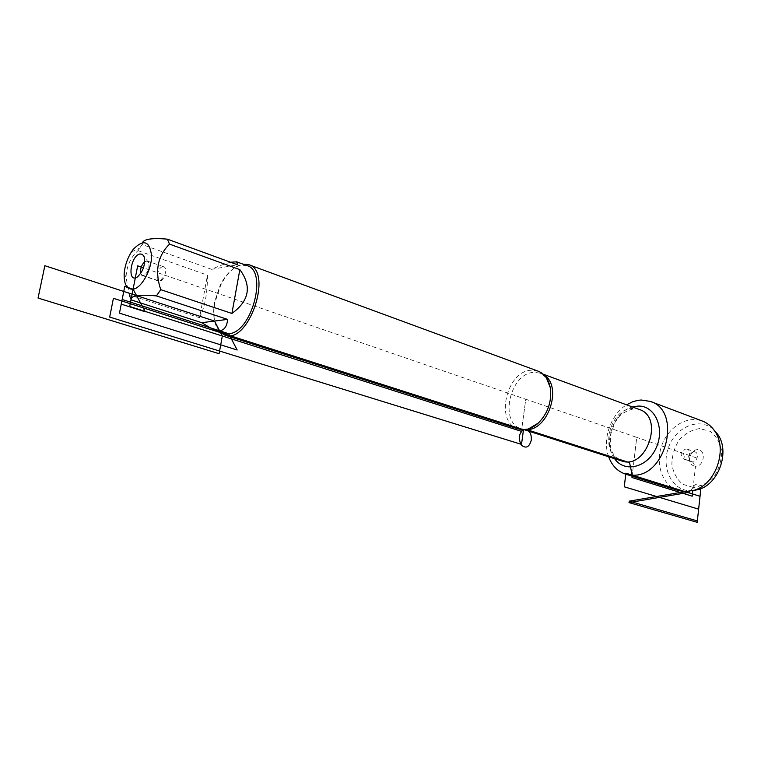 <?xml version="1.0" encoding="UTF-8"?>
<svg xmlns="http://www.w3.org/2000/svg" width="761" height="761" viewBox="0 0 761 761"><rect width="100%" height="100%" fill="white"/><g stroke="black" fill="none" stroke-linecap="round" stroke-linejoin="round"><path stroke-width="0.57" stroke-dasharray="3.81 2.85" d="M537.941 371.092L531.558 370.226C506.569 370.398 494.441 422.393 518.041 428.9M608.657 456.781C602.113 439.382 610.683 414.517 626.579 404.814M219.748 331.939C214.279 325.546 212.661 315.739 214.906 302.507L220.757 285.071C226.987 273.104 234.245 266.141 242.54 264.21L242.949 264.143M230.564 262.241C225.722 263.401 219.406 265.76 211.615 269.337L237.508 264.78M211.615 269.337L142.107 244.528L137.96 250.664C130.569 257.437 126.592 266.245 126.022 277.109L129.256 294.849L199.572 317.727L207.487 275.168C207.515 293.004 204.88 307.187 199.572 317.727M142.459 242.607L142.107 244.528M137.96 250.664L207.487 275.168M246.868 265.579L241.085 265.18C233.123 267.035 226.15 273.722 220.167 285.232L214.535 301.993C211.986 318.583 215.049 328.99 223.715 333.213M144.714 261.717L147.244 261.042L148.766 262.735C149.603 267.558 148.224 271.667 144.619 275.073L142.374 275.568L140.709 273.446M162.664 266.721L163.701 266.769C167.905 267.71 164.433 280.799 159.867 281.209L158.868 281.161C154.673 280.229 158.088 267.216 162.664 266.721M678.089 490.465C662.603 485.508 655.097 464.457 661.623 445.927C667.92 427.311 686.831 415.325 702.108 420.947M713.751 429.737C700.025 416.866 676.291 426.36 668.738 446.859C660.662 467.14 671.706 490.579 690.265 490.778L692.691 490.702M685.908 448.914L687.031 449.095C692.253 450.569 688.753 460.995 683.682 459.073C679.687 454.954 680.429 451.577 685.908 448.914M693.69 451.625L694.812 451.806C700.034 453.28 696.553 463.639 691.483 461.718L689.38 459.901L688.819 456.8L689.704 454.165L693.69 451.625M683.549 453.461L684.748 459.235L692.558 461.879L695.497 466.198C691.34 465.684 689.314 462.935 689.428 457.951L691.949 452.215L694.726 450.16L697.323 449.58C706.398 449.104 704.496 466.655 695.497 466.198L692.805 490.674M693.166 487.411L682.779 484.291C676.948 479.44 673.314 472.781 671.877 464.334C672.011 455.506 674.484 447.335 679.297 439.82C685.233 433.437 692.006 429.699 699.625 428.605L710.118 431.306C716.177 435.967 720.03 442.617 721.666 451.244C721.618 460.348 719.078 468.766 714.046 476.5C707.844 482.95 700.891 486.593 693.166 487.411L690.265 490.778L685.128 491.644L690.265 490.778L693.166 487.411L699.169 489.323M696.41 457.884L636.748 437.375L632.248 475.149L636.748 437.375L525.775 399.24L521.418 431.344L525.775 399.24L143.468 267.843M135.325 277.794L143.353 275.615L159.867 281.209L164.966 275.225M689.789 491.321L696.049 484.072L701.185 485.718L700.862 488.667M690.265 490.778L685.128 491.644M523.492 429.718L526.184 429.451M525.623 429.537L521.675 428.89C498.503 423.202 509.927 372.481 534.26 372.348L540.386 373.175L544.315 375.24M632.99 408.486C609.066 408.001 598.603 454.507 621.347 460.843C607.915 452.491 610.503 445.556 610.531 434.75L614.945 422.469C618.398 418.017 618.997 413.08 633.923 408.686L632.99 408.486M614.612 458.683C602.56 443.263 613.423 411.73 632.448 406.973M543.268 374.231L540.386 373.175L546.36 377.76M524.177 429.689L521.675 428.89L528.476 428.909M124.186 273.541L126.012 277.109M131.463 251.862L139.425 248.295M214.535 301.993L214.906 302.507M220.167 285.232L220.757 285.071M148.766 262.735L144.143 256.752M144.619 275.073L137.37 276.918M142.374 275.568L158.868 281.161M147.244 261.042L163.701 266.769M650.798 401.608L650.217 401.389M683.682 459.073L691.483 461.718M687.031 449.095L694.812 451.806M688.819 456.8L689.428 457.951M689.704 454.165L690.864 453.689"/><path stroke-width="1.14" d="M518.041 428.9L523.492 429.718C528.638 429.546 533.566 427.34 538.293 423.097C548.034 413.128 552.02 401.275 550.241 387.539C548.453 379.035 544.353 373.556 537.941 371.092L248.98 264.761M626.579 404.814L632.714 401.741L638.003 400.334L641.19 400.01L650.217 401.389C682.408 410.512 666.227 477.737 632.248 475.149L625.77 474.189C617.694 471.563 611.987 465.761 608.657 456.781M242.949 264.143L248.59 264.619C273.532 270.973 248.818 344.552 224.895 335.154L219.748 331.939M140.014 253.946L142.469 254.393L144.143 256.752C145.494 264.628 143.239 271.354 137.37 276.918C126.963 284.034 130.302 255.582 140.014 253.946M133.089 289.209C141.622 288.048 151.762 269.755 151.563 255.686C149.67 240.933 143.553 238.84 133.204 249.408L131.463 251.862C127.287 258.531 124.861 265.751 124.186 273.541C123.824 284.272 126.792 289.494 133.089 289.209L145.322 311.81L121.256 304.134L124.747 286.469L133.089 289.209M231.905 313.456C249.323 300.804 251.967 286.203 239.848 269.632L231.905 313.456L160.761 289.665C154.626 271.211 157.546 256.019 169.522 244.11L167.363 239.154C152.504 237.851 144.2 239.002 142.459 242.607M239.848 269.632L169.522 244.11M167.363 239.154L237.508 264.78L236.681 261.841L230.564 262.241M129.256 294.849L131.225 299.929C130.34 295.658 138.73 294.317 156.414 295.915L160.761 289.665M131.225 299.929L201.732 322.683L214.26 330.179L219.596 330.788C224.381 330.131 227.044 326.336 227.587 319.392L156.414 295.915M201.732 322.683L227.587 319.392M223.715 333.213L228.681 333.708C251.701 333.023 268.233 270.631 246.868 265.579L236.88 261.908M140.709 273.446C140.119 268.871 141.451 264.961 144.714 261.717M650.798 401.608L702.108 420.947C707.026 422.764 711.107 425.97 714.36 430.574C728.096 448.533 716.196 483.967 694.327 490.208L685.128 491.644L678.089 490.465M692.691 490.702L698.845 489.428C719.212 483.625 730.256 450.731 717.461 433.998L713.751 429.737M526.536 429.546L629.547 462.65L632.248 475.149L631.963 477.528L692.196 496.191L692.805 490.674M143.468 267.843L137.674 265.846L129.693 306.474L521.418 431.344M228.681 333.708L237.166 349.993L119.467 313.142L122.169 299.482L228.681 333.708M44.851 265.703L214.507 321.056L222.317 336.001L219.101 353.703L38.05 298.046L44.851 265.703M113.418 298.302L109.679 317.071L521.504 444.376L523.492 429.718L113.418 298.302M135.325 277.794L137.674 265.846M625.894 473.171L700.034 496.296L698.636 509.157L624.258 486.802L625.894 473.171M700.862 488.667L697.2 522.322L628.986 502.602L688.895 492.357L689.789 491.321M685.128 491.644L629.157 501.157L685.128 491.644L629.157 501.157L697.352 520.943L700.738 489.818L699.169 489.323M526.184 429.451C529.932 430.954 531.635 434.531 531.292 440.181C529.237 447.325 525.899 448.914 521.275 444.947C518.108 438.545 518.85 433.475 523.492 429.718M544.315 375.24C562.997 386.807 547.463 431.915 525.623 429.537M524.177 429.689L621.766 460.985C646.698 470.193 664.638 416.781 639.088 409.408L543.268 374.231M632.448 406.973L637.813 406.089C654.698 405.052 665.257 427.996 656.239 447.696C647.649 467.606 624.524 473.247 614.612 458.683M546.36 377.76L550.241 387.539M528.476 428.909L538.293 423.097M518.479 429.033L224.895 335.154M224.114 333.337L214.26 330.179M678.698 490.645L625.77 474.189M717.461 433.998L714.36 430.574M698.845 489.428L694.327 490.208"/></g></svg>
